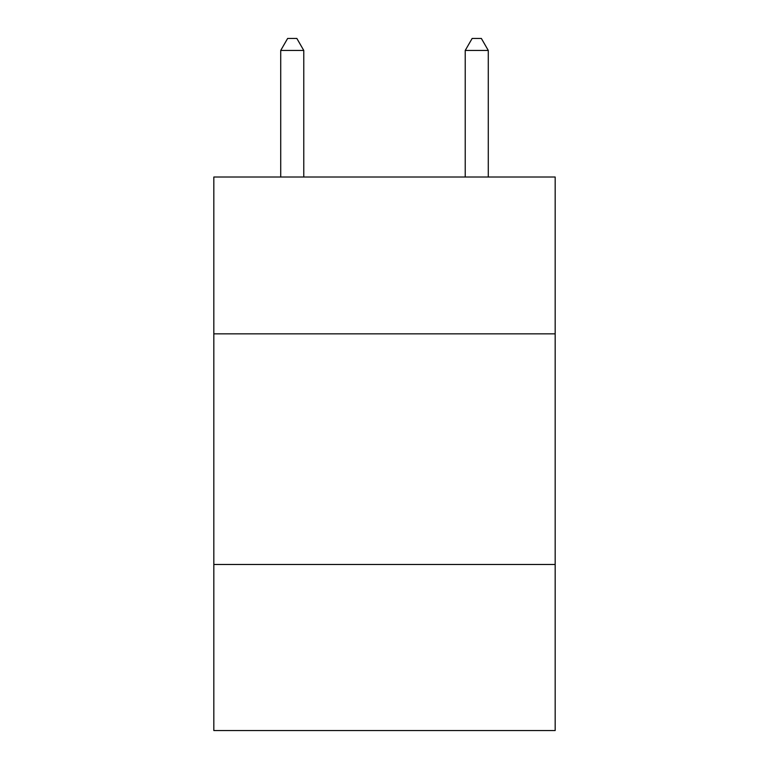 <?xml version="1.0" encoding="UTF-8"?>
<svg xmlns="http://www.w3.org/2000/svg" width="769" height="769" viewBox="0 0 769 769"><rect width="100%" height="100%" fill="white"/><g stroke="black" fill="none" stroke-linecap="round" stroke-linejoin="round"><path stroke-width="1.15" d="M555.17 333.852L555.17 177.014L213.83 177.014L213.83 333.852L555.17 333.852L555.17 730.55L213.83 730.55L213.83 333.852M555.17 564.494L213.83 564.494M303.774 177.014L303.774 50.446L280.714 50.446L280.714 177.014M280.714 50.446L287.635 38.45L296.853 38.45L303.774 50.446M488.286 177.014L488.286 50.446L465.226 50.446L465.226 177.014M465.226 50.446L472.147 38.45L481.365 38.45L488.286 50.446"/></g></svg>
